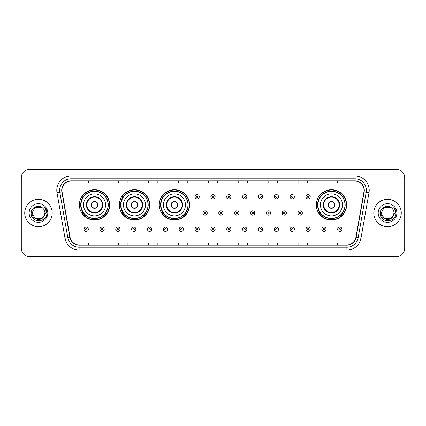 <?xml version="1.0" encoding="UTF-8"?>
<svg xmlns="http://www.w3.org/2000/svg" width="426" height="426" viewBox="0 0 426 426"><rect width="100%" height="100%" fill="white"/><g stroke="black" fill="none" stroke-linecap="round" stroke-linejoin="round"><path stroke-width="0.64" d="M316.289 204.874A15.166 15.166 0 0 0 331.455 220.04A15.166 15.166 0 0 0 346.62 204.874A15.166 15.166 0 0 0 331.455 189.708A15.166 15.166 0 0 0 316.289 204.874M159.265 204.874A15.166 15.166 0 0 0 174.431 220.04A15.166 15.166 0 0 0 189.597 204.874A15.166 15.166 0 0 0 174.431 189.708A15.166 15.166 0 0 0 159.265 204.874M119.323 204.874A15.166 15.166 0 0 0 134.488 220.04A15.166 15.166 0 0 0 149.654 204.874A15.166 15.166 0 0 0 134.488 189.708A15.166 15.166 0 0 0 119.323 204.874M79.38 204.874A15.166 15.166 0 0 0 94.545 220.04A15.166 15.166 0 0 0 109.711 204.874A15.166 15.166 0 0 0 94.545 189.708A15.166 15.166 0 0 0 79.38 204.874M83.017 212.601A13.877 13.877 0 0 1 83.017 197.147M122.96 212.601A13.877 13.877 0 0 1 122.96 197.147M162.902 212.601A13.877 13.877 0 0 1 162.902 197.147M319.926 212.601A13.877 13.877 0 0 1 319.926 197.147M21.3 177.807L21.3 248.193A8.584 8.584 0 0 0 29.884 256.777L396.116 256.777A8.584 8.584 0 0 0 404.7 248.193L404.7 177.807A8.584 8.584 0 0 0 396.116 169.223L29.884 169.223A8.584 8.584 0 0 0 21.3 177.807L21.3 248.193M24.735 213A13.733 13.733 0 0 0 38.468 226.733A13.733 13.733 0 0 0 52.201 213A13.733 13.733 0 0 0 38.468 199.267A13.733 13.733 0 0 0 24.735 213A13.733 13.733 0 0 0 38.468 226.733A13.733 13.733 0 0 0 52.201 213A13.733 13.733 0 0 0 38.468 199.267A13.733 13.733 0 0 0 24.735 213M373.799 213A13.733 13.733 0 0 0 387.532 226.733A13.733 13.733 0 0 0 401.265 213A13.733 13.733 0 0 0 387.532 199.267A13.733 13.733 0 0 0 373.799 213A13.733 13.733 0 0 0 387.532 226.733A13.733 13.733 0 0 0 401.265 213A13.733 13.733 0 0 0 387.532 199.267A13.733 13.733 0 0 0 373.799 213M61.93 190.252A9.154 9.154 0 0 1 71.083 181.098L354.917 181.098A9.154 9.154 0 0 1 363.932 191.844L355.912 237.335A9.154 9.154 0 0 1 346.892 244.902L79.108 244.902A9.154 9.154 0 0 1 70.088 237.335L62.068 191.844A9.154 9.154 0 0 1 61.93 190.252M61.701 190.252A9.383 9.383 0 0 0 61.845 191.881L69.864 237.378A9.383 9.383 0 0 0 79.108 245.131L346.892 245.131A9.383 9.383 0 0 0 356.136 237.378L364.155 191.881A9.383 9.383 0 0 0 354.917 180.869L71.083 180.869A9.383 9.383 0 0 0 61.701 190.252M56.999 192.738A14.308 14.308 0 0 1 71.083 175.949L354.917 175.949A14.308 14.308 0 0 1 369.001 192.738L360.982 238.23A14.308 14.308 0 0 1 346.892 250.051L79.108 250.051A14.308 14.308 0 0 1 65.018 238.23L56.999 192.738L59.816 192.243A11.443 11.443 0 0 1 71.083 178.808L354.917 178.808A11.443 11.443 0 0 1 366.184 192.243L358.165 237.735A11.443 11.443 0 0 1 346.892 247.192L79.108 247.192A11.443 11.443 0 0 1 67.835 237.735L59.816 192.243A11.443 11.443 0 0 1 59.64 190.252M396.116 169.223L29.884 169.223M29.884 256.777L396.116 256.777M404.7 248.193L404.7 177.807M208.708 181.098L208.708 183.036L217.292 183.036L217.292 181.098M178.664 181.098L178.664 183.036L187.248 183.036L187.248 181.098M148.621 181.098L148.621 183.036L157.205 183.036L157.205 181.098M118.582 181.098L118.582 183.036L127.166 183.036L127.166 181.098M88.539 181.098L88.539 183.036L97.123 183.036L97.123 181.098M238.752 181.098L238.752 183.036L247.336 183.036L247.336 181.098M268.795 181.098L268.795 183.036L277.379 183.036L277.379 181.098M298.834 181.098L298.834 183.036L307.418 183.036L307.418 181.098M328.877 181.098L328.877 183.036L337.461 183.036L337.461 181.098M217.292 244.902L217.292 242.964L208.708 242.964L208.708 244.902M187.248 244.902L187.248 242.964L178.664 242.964L178.664 244.902M157.205 244.902L157.205 242.964L148.621 242.964L148.621 244.902M127.166 244.902L127.166 242.964L118.582 242.964L118.582 244.902M97.123 244.902L97.123 242.964L88.539 242.964L88.539 244.902M247.336 244.902L247.336 242.964L238.752 242.964L238.752 244.902M277.379 244.902L277.379 242.964L268.795 242.964L268.795 244.902M307.418 244.902L307.418 242.964L298.834 242.964L298.834 244.902M337.461 244.902L337.461 242.964L328.877 242.964L328.877 244.902M41.7 218.602A6.47 6.47 0 0 0 44.938 213C44.9 211.046 44.155 209.422 42.706 208.112C38.729 203.953 31.093 207.382 31.167 213C30.438 222.984 46.626 223.245 46.887 213.485L46.903 213C46.876 210.881 46.173 209.017 44.783 207.409C45.838 209.145 46.21 211.008 45.901 213L43.468 217.1L44.938 213M44.213 215.971L41.7 218.602L35.236 218.602L31.998 213L35.236 218.602L41.7 218.602L43.292 217.308L41.7 218.602L35.236 218.602L31.998 213L35.236 218.602L41.7 218.602L43.393 217.196L41.7 218.602L35.236 218.602L31.998 213L35.236 218.602L41.7 218.602L44.213 215.971L41.7 218.602L35.236 218.602L31.998 213L35.236 218.602L41.7 218.602L44.213 215.971L41.7 218.602L35.236 218.602L31.998 213L35.236 207.398L41.7 207.398L42.706 208.112L41.7 207.398L35.236 207.398L31.998 213L35.236 207.398M32.072 212.041L31.998 213L35.236 207.398L41.7 207.398L42.706 208.112L41.7 207.398L35.236 207.398L31.998 213C31.668 218.735 39.778 221.754 43.292 217.308L43.468 217.1M29.138 213A9.329 9.329 0 0 0 38.468 222.329A9.329 9.329 0 0 0 47.797 213A9.329 9.329 0 0 0 38.468 203.671A9.329 9.329 0 0 0 29.138 213M44.847 207.483L46.897 213.245M83.533 204.874A11.017 11.017 0 0 1 94.545 193.857A11.017 11.017 0 0 1 105.563 204.874A11.017 11.017 0 0 1 94.545 215.891A11.017 11.017 0 0 1 83.533 204.874A11.017 11.017 0 0 0 94.545 215.891A11.017 11.017 0 0 0 105.563 204.874M86.819 204.874A7.727 7.727 0 0 0 94.545 212.601A7.727 7.727 0 0 0 102.272 204.874A7.727 7.727 0 0 0 94.545 197.147A7.727 7.727 0 0 0 86.819 204.874M83.192 197.147A13.733 13.733 0 0 0 83.192 212.601L81.829 212.601A14.878 14.878 0 0 0 109.423 204.874A14.878 14.878 0 0 0 81.829 197.147L83.208 197.147A13.717 13.717 0 0 1 108.263 204.906A13.717 13.717 0 0 1 83.208 212.601M108.082 204.874A13.531 13.531 0 0 0 94.545 191.343A13.531 13.531 0 0 0 81.015 204.874A13.531 13.531 0 0 0 94.545 218.41A13.531 13.531 0 0 0 108.082 204.874M91.111 204.874A3.435 3.435 0 0 0 94.545 208.309A3.435 3.435 0 0 0 97.98 204.874A3.435 3.435 0 0 0 94.545 201.439A3.435 3.435 0 0 0 91.111 204.874M91.223 204.017L91.34 204.017A3.317 3.317 0 0 1 97.756 204.017L97.575 204.017A3.147 3.147 0 0 1 94.545 208.021A3.147 3.147 0 0 1 91.521 204.017A3.147 3.147 0 0 1 97.575 204.017L97.874 204.017M97.874 205.731L97.756 205.731A3.317 3.317 0 0 1 91.34 205.731L91.223 205.731M123.471 204.874A11.017 11.017 0 0 1 134.488 193.857A11.017 11.017 0 0 1 145.506 204.874A11.017 11.017 0 0 1 134.488 215.891A11.017 11.017 0 0 1 123.471 204.874A11.017 11.017 0 0 0 134.488 215.891A11.017 11.017 0 0 0 145.506 204.874M126.762 204.874A7.727 7.727 0 0 0 134.488 212.601A7.727 7.727 0 0 0 142.215 204.874A7.727 7.727 0 0 0 134.488 197.147A7.727 7.727 0 0 0 126.762 204.874M123.135 197.147A13.733 13.733 0 0 0 123.135 212.601L121.772 212.601A14.878 14.878 0 0 0 149.366 204.874A14.878 14.878 0 0 0 121.772 197.147L123.151 197.147A13.717 13.717 0 0 1 148.205 204.906A13.717 13.717 0 0 1 123.151 212.601M148.024 204.874A13.531 13.531 0 0 0 134.488 191.343A13.531 13.531 0 0 0 120.957 204.874A13.531 13.531 0 0 0 134.488 218.41A13.531 13.531 0 0 0 148.024 204.874M131.054 204.874A3.435 3.435 0 0 0 134.488 208.309A3.435 3.435 0 0 0 137.923 204.874A3.435 3.435 0 0 0 134.488 201.439A3.435 3.435 0 0 0 131.054 204.874M131.165 204.017L131.283 204.017A3.317 3.317 0 0 1 137.694 204.017L137.518 204.017A3.147 3.147 0 0 1 134.488 208.021A3.147 3.147 0 0 1 131.458 204.017A3.147 3.147 0 0 1 137.518 204.017L137.811 204.017M137.811 205.731L137.518 205.731A3.147 3.147 0 0 1 131.458 205.731L131.165 205.731M137.518 205.731L137.694 205.731A3.317 3.317 0 0 1 131.283 205.731L131.458 205.731M163.414 204.874A11.017 11.017 0 0 1 174.431 193.857A11.017 11.017 0 0 1 185.448 204.874A11.017 11.017 0 0 1 174.431 215.891A11.017 11.017 0 0 1 163.414 204.874A11.017 11.017 0 0 0 174.431 215.891A11.017 11.017 0 0 0 185.448 204.874M166.704 204.874A7.727 7.727 0 0 0 174.431 212.601A7.727 7.727 0 0 0 182.158 204.874A7.727 7.727 0 0 0 174.431 197.147A7.727 7.727 0 0 0 166.704 204.874M163.078 197.147A13.733 13.733 0 0 0 163.078 212.601M187.967 204.874A13.531 13.531 0 0 0 174.431 191.343A13.531 13.531 0 0 0 160.9 204.874A13.531 13.531 0 0 0 174.431 218.41A13.531 13.531 0 0 0 187.967 204.874M170.996 204.874A3.435 3.435 0 0 0 174.431 208.309A3.435 3.435 0 0 0 177.866 204.874A3.435 3.435 0 0 0 174.431 201.439A3.435 3.435 0 0 0 170.996 204.874M189.309 204.874A14.878 14.878 0 0 1 161.715 212.601L163.094 212.601A13.717 13.717 0 0 0 188.148 204.906A13.717 13.717 0 0 0 163.094 197.147L161.715 197.147A14.878 14.878 0 0 1 189.309 204.874M171.108 204.017L171.225 204.017A3.317 3.317 0 0 1 177.637 204.017L177.461 204.017A3.147 3.147 0 0 1 174.431 208.021A3.147 3.147 0 0 1 171.401 204.017A3.147 3.147 0 0 1 177.461 204.017L177.754 204.017M177.754 205.731L177.461 205.731A3.147 3.147 0 0 1 171.401 205.731L171.108 205.731M177.461 205.731L177.637 205.731A3.317 3.317 0 0 1 171.225 205.731L171.401 205.731M320.437 204.874A11.017 11.017 0 0 1 331.455 193.857A11.017 11.017 0 0 1 342.467 204.874A11.017 11.017 0 0 1 331.455 215.891A11.017 11.017 0 0 1 320.437 204.874A11.017 11.017 0 0 0 331.455 215.891A11.017 11.017 0 0 0 342.467 204.874M323.728 204.874A7.727 7.727 0 0 0 331.455 212.601A7.727 7.727 0 0 0 339.181 204.874A7.727 7.727 0 0 0 331.455 197.147A7.727 7.727 0 0 0 323.728 204.874M320.096 197.147A13.733 13.733 0 0 0 320.096 212.601M344.985 204.874A13.531 13.531 0 0 0 331.455 191.343A13.531 13.531 0 0 0 317.918 204.874A13.531 13.531 0 0 0 331.455 218.41A13.531 13.531 0 0 0 344.985 204.874M328.02 204.874A3.435 3.435 0 0 0 331.455 208.309A3.435 3.435 0 0 0 334.889 204.874A3.435 3.435 0 0 0 331.455 201.439A3.435 3.435 0 0 0 328.02 204.874M346.333 204.874A14.878 14.878 0 0 1 318.739 212.601L320.118 212.601A13.717 13.717 0 0 0 345.172 204.906A13.717 13.717 0 0 0 320.118 197.147L318.739 197.147A14.878 14.878 0 0 1 346.333 204.874M328.127 204.017L328.244 204.017A3.317 3.317 0 0 1 334.66 204.017L334.479 204.017A3.147 3.147 0 0 1 331.455 208.021A3.147 3.147 0 0 1 328.425 204.017A3.147 3.147 0 0 1 334.479 204.017L334.777 204.017M334.777 205.731L334.479 205.731A3.147 3.147 0 0 1 328.425 205.731L328.127 205.731M334.479 205.731L334.66 205.731A3.317 3.317 0 0 1 328.244 205.731L328.425 205.731M384.3 218.602L390.764 218.602L392.458 217.196L390.764 218.602L384.3 218.602L381.062 213L384.3 218.602L390.764 218.602L393.278 215.971L390.78 218.597A6.47 6.47 0 0 0 394.002 213C393.965 211.046 393.219 209.422 391.771 208.112C387.793 203.953 380.162 207.382 380.232 213C379.502 222.984 395.69 223.245 395.956 213.485L395.967 213C395.946 210.881 395.237 209.017 393.848 207.409C394.907 209.145 395.275 211.008 394.966 213L392.538 217.1L394.002 213M392.458 217.196L390.764 218.602L384.3 218.602L381.062 213L384.3 218.602L390.764 218.602L392.458 217.196L390.887 218.533M392.538 217.1L392.357 217.308C388.847 221.754 380.732 218.735 381.062 213L384.3 218.602L390.764 218.602L393.278 215.971L390.764 218.602L384.3 218.602L381.062 213L384.3 207.398L390.764 207.398L391.771 208.112L390.764 207.398L384.3 207.398L381.062 213L384.3 207.398L390.764 207.398L391.771 208.112M378.203 213A9.329 9.329 0 0 0 387.532 222.329A9.329 9.329 0 0 0 396.862 213A9.329 9.329 0 0 0 387.532 203.671A9.329 9.329 0 0 0 378.203 213M381.062 213L381.137 212.041M393.912 207.483L395.962 213.245M199.293 196.748A2.146 2.146 0 0 1 197.147 198.894A2.146 2.146 0 0 1 195.001 196.748A2.146 2.146 0 0 1 197.147 194.602A2.146 2.146 0 0 1 199.293 196.748A2.146 2.146 0 0 0 197.147 194.602A2.146 2.146 0 0 0 195.001 196.748M215.146 196.748A2.146 2.146 0 0 1 213 198.894A2.146 2.146 0 0 1 210.854 196.748A2.146 2.146 0 0 1 213 194.602A2.146 2.146 0 0 1 215.146 196.748A2.146 2.146 0 0 0 213 194.602A2.146 2.146 0 0 0 210.854 196.748M230.999 196.748A2.146 2.146 0 0 1 228.853 198.894A2.146 2.146 0 0 1 226.707 196.748A2.146 2.146 0 0 1 228.853 194.602A2.146 2.146 0 0 1 230.999 196.748A2.146 2.146 0 0 0 228.853 194.602A2.146 2.146 0 0 0 226.707 196.748M246.846 196.748A2.146 2.146 0 0 1 244.7 198.894A2.146 2.146 0 0 1 242.554 196.748A2.146 2.146 0 0 1 244.7 194.602A2.146 2.146 0 0 1 246.846 196.748A2.146 2.146 0 0 0 244.7 194.602A2.146 2.146 0 0 0 242.554 196.748M262.698 196.748A2.146 2.146 0 0 1 260.552 198.894A2.146 2.146 0 0 1 258.406 196.748A2.146 2.146 0 0 1 260.552 194.602A2.146 2.146 0 0 1 262.698 196.748A2.146 2.146 0 0 0 260.552 194.602A2.146 2.146 0 0 0 258.406 196.748M278.551 196.748A2.146 2.146 0 0 1 276.405 198.894A2.146 2.146 0 0 1 274.259 196.748A2.146 2.146 0 0 1 276.405 194.602A2.146 2.146 0 0 1 278.551 196.748A2.146 2.146 0 0 0 276.405 194.602A2.146 2.146 0 0 0 274.259 196.748M294.403 196.748A2.146 2.146 0 0 1 292.257 198.894A2.146 2.146 0 0 1 290.111 196.748A2.146 2.146 0 0 1 292.257 194.602A2.146 2.146 0 0 1 294.403 196.748A2.146 2.146 0 0 0 292.257 194.602A2.146 2.146 0 0 0 290.111 196.748M310.25 196.748A2.146 2.146 0 0 1 308.104 198.894A2.146 2.146 0 0 1 305.959 196.748A2.146 2.146 0 0 1 308.104 194.602A2.146 2.146 0 0 1 310.25 196.748A2.146 2.146 0 0 0 308.104 194.602A2.146 2.146 0 0 0 305.959 196.748M202.93 213A2.146 2.146 0 0 1 205.076 210.854A2.146 2.146 0 0 1 207.222 213A2.146 2.146 0 0 1 205.076 215.146A2.146 2.146 0 0 1 202.93 213A2.146 2.146 0 0 0 205.076 215.146A2.146 2.146 0 0 0 207.222 213M218.778 213A2.146 2.146 0 0 1 220.924 210.854A2.146 2.146 0 0 1 223.07 213A2.146 2.146 0 0 1 220.924 215.146A2.146 2.146 0 0 1 218.778 213A2.146 2.146 0 0 0 220.924 215.146A2.146 2.146 0 0 0 223.07 213M234.63 213A2.146 2.146 0 0 1 236.776 210.854A2.146 2.146 0 0 1 238.922 213A2.146 2.146 0 0 1 236.776 215.146A2.146 2.146 0 0 1 234.63 213A2.146 2.146 0 0 0 236.776 215.146A2.146 2.146 0 0 0 238.922 213M250.483 213A2.146 2.146 0 0 1 252.629 210.854A2.146 2.146 0 0 1 254.775 213A2.146 2.146 0 0 1 252.629 215.146A2.146 2.146 0 0 1 250.483 213A2.146 2.146 0 0 0 252.629 215.146A2.146 2.146 0 0 0 254.775 213M266.335 213A2.146 2.146 0 0 1 268.481 210.854A2.146 2.146 0 0 1 270.622 213A2.146 2.146 0 0 1 268.481 215.146A2.146 2.146 0 0 1 266.335 213A2.146 2.146 0 0 0 268.481 215.146A2.146 2.146 0 0 0 270.622 213M282.182 213A2.146 2.146 0 0 1 284.328 210.854A2.146 2.146 0 0 1 286.474 213A2.146 2.146 0 0 1 284.328 215.146A2.146 2.146 0 0 1 282.182 213A2.146 2.146 0 0 0 284.328 215.146A2.146 2.146 0 0 0 286.474 213M298.035 213A2.146 2.146 0 0 1 300.181 210.854A2.146 2.146 0 0 1 302.327 213A2.146 2.146 0 0 1 300.181 215.146A2.146 2.146 0 0 1 298.035 213A2.146 2.146 0 0 0 300.181 215.146A2.146 2.146 0 0 0 302.327 213M84.044 229.252A2.146 2.146 0 0 1 86.19 227.106A2.146 2.146 0 0 1 88.336 229.252A2.146 2.146 0 0 1 86.19 231.398A2.146 2.146 0 0 1 84.044 229.252A2.146 2.146 0 0 0 86.19 231.398A2.146 2.146 0 0 0 88.336 229.252M99.897 229.252A2.146 2.146 0 0 1 102.043 227.106A2.146 2.146 0 0 1 104.189 229.252A2.146 2.146 0 0 1 102.043 231.398A2.146 2.146 0 0 1 99.897 229.252A2.146 2.146 0 0 0 102.043 231.398A2.146 2.146 0 0 0 104.189 229.252M115.75 229.252A2.146 2.146 0 0 1 117.895 227.106A2.146 2.146 0 0 1 120.041 229.252A2.146 2.146 0 0 1 117.895 231.398A2.146 2.146 0 0 1 115.75 229.252A2.146 2.146 0 0 0 117.895 231.398A2.146 2.146 0 0 0 120.041 229.252M131.597 229.252A2.146 2.146 0 0 1 133.743 227.106A2.146 2.146 0 0 1 135.889 229.252A2.146 2.146 0 0 1 133.743 231.398A2.146 2.146 0 0 1 131.597 229.252A2.146 2.146 0 0 0 133.743 231.398A2.146 2.146 0 0 0 135.889 229.252M147.449 229.252A2.146 2.146 0 0 1 149.595 227.106A2.146 2.146 0 0 1 151.741 229.252A2.146 2.146 0 0 1 149.595 231.398A2.146 2.146 0 0 1 147.449 229.252A2.146 2.146 0 0 0 149.595 231.398A2.146 2.146 0 0 0 151.741 229.252M163.302 229.252A2.146 2.146 0 0 1 165.448 227.106A2.146 2.146 0 0 1 167.594 229.252A2.146 2.146 0 0 1 165.448 231.398A2.146 2.146 0 0 1 163.302 229.252A2.146 2.146 0 0 0 165.448 231.398A2.146 2.146 0 0 0 167.594 229.252M179.154 229.252A2.146 2.146 0 0 1 181.3 227.106A2.146 2.146 0 0 1 183.446 229.252A2.146 2.146 0 0 1 181.3 231.398A2.146 2.146 0 0 1 179.154 229.252A2.146 2.146 0 0 0 181.3 231.398A2.146 2.146 0 0 0 183.446 229.252M195.001 229.252A2.146 2.146 0 0 1 197.147 227.106A2.146 2.146 0 0 1 199.293 229.252A2.146 2.146 0 0 1 197.147 231.398A2.146 2.146 0 0 1 195.001 229.252A2.146 2.146 0 0 0 197.147 231.398A2.146 2.146 0 0 0 199.293 229.252M210.854 229.252A2.146 2.146 0 0 1 213 227.106A2.146 2.146 0 0 1 215.146 229.252A2.146 2.146 0 0 1 213 231.398A2.146 2.146 0 0 1 210.854 229.252A2.146 2.146 0 0 0 213 231.398A2.146 2.146 0 0 0 215.146 229.252M226.707 229.252A2.146 2.146 0 0 1 228.853 227.106A2.146 2.146 0 0 1 230.999 229.252A2.146 2.146 0 0 1 228.853 231.398A2.146 2.146 0 0 1 226.707 229.252A2.146 2.146 0 0 0 228.853 231.398A2.146 2.146 0 0 0 230.999 229.252M242.554 229.252A2.146 2.146 0 0 1 244.7 227.106A2.146 2.146 0 0 1 246.846 229.252A2.146 2.146 0 0 1 244.7 231.398A2.146 2.146 0 0 1 242.554 229.252A2.146 2.146 0 0 0 244.7 231.398A2.146 2.146 0 0 0 246.846 229.252M258.406 229.252A2.146 2.146 0 0 1 260.552 227.106A2.146 2.146 0 0 1 262.698 229.252A2.146 2.146 0 0 1 260.552 231.398A2.146 2.146 0 0 1 258.406 229.252A2.146 2.146 0 0 0 260.552 231.398A2.146 2.146 0 0 0 262.698 229.252M274.259 229.252A2.146 2.146 0 0 1 276.405 227.106A2.146 2.146 0 0 1 278.551 229.252A2.146 2.146 0 0 1 276.405 231.398A2.146 2.146 0 0 1 274.259 229.252A2.146 2.146 0 0 0 276.405 231.398A2.146 2.146 0 0 0 278.551 229.252M290.111 229.252A2.146 2.146 0 0 1 292.257 227.106A2.146 2.146 0 0 1 294.403 229.252A2.146 2.146 0 0 1 292.257 231.398A2.146 2.146 0 0 1 290.111 229.252A2.146 2.146 0 0 0 292.257 231.398A2.146 2.146 0 0 0 294.403 229.252M305.959 229.252A2.146 2.146 0 0 1 308.104 227.106A2.146 2.146 0 0 1 310.25 229.252A2.146 2.146 0 0 1 308.104 231.398A2.146 2.146 0 0 1 305.959 229.252A2.146 2.146 0 0 0 308.104 231.398A2.146 2.146 0 0 0 310.25 229.252M321.811 229.252A2.146 2.146 0 0 1 323.957 227.106A2.146 2.146 0 0 1 326.103 229.252A2.146 2.146 0 0 1 323.957 231.398A2.146 2.146 0 0 1 321.811 229.252A2.146 2.146 0 0 0 323.957 231.398A2.146 2.146 0 0 0 326.103 229.252M337.664 229.252A2.146 2.146 0 0 1 339.81 227.106A2.146 2.146 0 0 1 341.956 229.252A2.146 2.146 0 0 1 339.81 231.398A2.146 2.146 0 0 1 337.664 229.252A2.146 2.146 0 0 0 339.81 231.398A2.146 2.146 0 0 0 341.956 229.252M354.917 175.949L354.917 180.869M59.816 192.243L61.845 191.881M79.108 250.051L79.108 245.131M346.892 245.131L346.892 250.051M356.136 237.378L360.982 238.23M65.018 238.23L69.864 237.378M364.155 191.881L369.001 192.738M71.083 175.949L71.083 180.869M102.703 204.874A8.153 8.153 0 0 0 94.545 196.721A8.153 8.153 0 0 0 86.393 204.874A8.153 8.153 0 0 0 94.545 213.027A8.153 8.153 0 0 0 102.703 204.874M142.641 204.874A8.153 8.153 0 0 0 134.488 196.721A8.153 8.153 0 0 0 126.336 204.874A8.153 8.153 0 0 0 134.488 213.027A8.153 8.153 0 0 0 142.641 204.874M182.584 204.874A8.153 8.153 0 0 0 174.431 196.721A8.153 8.153 0 0 0 166.278 204.874A8.153 8.153 0 0 0 174.431 213.027A8.153 8.153 0 0 0 182.584 204.874M339.607 204.874A8.153 8.153 0 0 0 331.455 196.721A8.153 8.153 0 0 0 323.297 204.874A8.153 8.153 0 0 0 331.455 213.027A8.153 8.153 0 0 0 339.607 204.874M196.434 196.748A0.714 0.714 0 0 0 197.147 197.462A0.714 0.714 0 0 0 197.866 196.748A0.714 0.714 0 0 0 197.147 196.035A0.714 0.714 0 0 0 196.434 196.748M212.286 196.748A0.714 0.714 0 0 0 213 197.462A0.714 0.714 0 0 0 213.714 196.748A0.714 0.714 0 0 0 213 196.035A0.714 0.714 0 0 0 212.286 196.748M228.134 196.748A0.714 0.714 0 0 0 228.853 197.462A0.714 0.714 0 0 0 229.566 196.748A0.714 0.714 0 0 0 228.853 196.035A0.714 0.714 0 0 0 228.134 196.748M243.986 196.748A0.714 0.714 0 0 0 244.7 197.462A0.714 0.714 0 0 0 245.419 196.748A0.714 0.714 0 0 0 244.7 196.035A0.714 0.714 0 0 0 243.986 196.748M259.839 196.748A0.714 0.714 0 0 0 260.552 197.462A0.714 0.714 0 0 0 261.266 196.748A0.714 0.714 0 0 0 260.552 196.035A0.714 0.714 0 0 0 259.839 196.748M275.691 196.748A0.714 0.714 0 0 0 276.405 197.462A0.714 0.714 0 0 0 277.118 196.748A0.714 0.714 0 0 0 276.405 196.035A0.714 0.714 0 0 0 275.691 196.748M291.538 196.748A0.714 0.714 0 0 0 292.257 197.462A0.714 0.714 0 0 0 292.971 196.748A0.714 0.714 0 0 0 292.257 196.035A0.714 0.714 0 0 0 291.538 196.748M307.391 196.748A0.714 0.714 0 0 0 308.104 197.462A0.714 0.714 0 0 0 308.823 196.748A0.714 0.714 0 0 0 308.104 196.035A0.714 0.714 0 0 0 307.391 196.748M205.79 213A0.714 0.714 0 0 0 205.076 212.286A0.714 0.714 0 0 0 204.358 213A0.714 0.714 0 0 0 205.076 213.714A0.714 0.714 0 0 0 205.79 213M221.642 213A0.714 0.714 0 0 0 220.924 212.286A0.714 0.714 0 0 0 220.21 213A0.714 0.714 0 0 0 220.924 213.714A0.714 0.714 0 0 0 221.642 213M237.49 213A0.714 0.714 0 0 0 236.776 212.286A0.714 0.714 0 0 0 236.063 213A0.714 0.714 0 0 0 236.776 213.714A0.714 0.714 0 0 0 237.49 213M253.342 213A0.714 0.714 0 0 0 252.629 212.286A0.714 0.714 0 0 0 251.91 213A0.714 0.714 0 0 0 252.629 213.714A0.714 0.714 0 0 0 253.342 213M269.195 213A0.714 0.714 0 0 0 268.481 212.286A0.714 0.714 0 0 0 267.762 213A0.714 0.714 0 0 0 268.481 213.714A0.714 0.714 0 0 0 269.195 213M285.047 213A0.714 0.714 0 0 0 284.328 212.286A0.714 0.714 0 0 0 283.615 213A0.714 0.714 0 0 0 284.328 213.714A0.714 0.714 0 0 0 285.047 213M300.894 213A0.714 0.714 0 0 0 300.181 212.286A0.714 0.714 0 0 0 299.467 213A0.714 0.714 0 0 0 300.181 213.714A0.714 0.714 0 0 0 300.894 213M86.909 229.252A0.714 0.714 0 0 0 86.19 228.538A0.714 0.714 0 0 0 85.477 229.252A0.714 0.714 0 0 0 86.19 229.965A0.714 0.714 0 0 0 86.909 229.252M102.757 229.252A0.714 0.714 0 0 0 102.043 228.538A0.714 0.714 0 0 0 101.329 229.252A0.714 0.714 0 0 0 102.043 229.965A0.714 0.714 0 0 0 102.757 229.252M118.609 229.252A0.714 0.714 0 0 0 117.895 228.538A0.714 0.714 0 0 0 117.177 229.252A0.714 0.714 0 0 0 117.895 229.965A0.714 0.714 0 0 0 118.609 229.252M134.462 229.252A0.714 0.714 0 0 0 133.743 228.538A0.714 0.714 0 0 0 133.029 229.252A0.714 0.714 0 0 0 133.743 229.965A0.714 0.714 0 0 0 134.462 229.252M150.309 229.252A0.714 0.714 0 0 0 149.595 228.538A0.714 0.714 0 0 0 148.882 229.252A0.714 0.714 0 0 0 149.595 229.965A0.714 0.714 0 0 0 150.309 229.252M166.161 229.252A0.714 0.714 0 0 0 165.448 228.538A0.714 0.714 0 0 0 164.734 229.252A0.714 0.714 0 0 0 165.448 229.965A0.714 0.714 0 0 0 166.161 229.252M182.014 229.252A0.714 0.714 0 0 0 181.3 228.538A0.714 0.714 0 0 0 180.581 229.252A0.714 0.714 0 0 0 181.3 229.965A0.714 0.714 0 0 0 182.014 229.252M197.866 229.252A0.714 0.714 0 0 0 197.147 228.538A0.714 0.714 0 0 0 196.434 229.252A0.714 0.714 0 0 0 197.147 229.965A0.714 0.714 0 0 0 197.866 229.252M213.714 229.252A0.714 0.714 0 0 0 213 228.538A0.714 0.714 0 0 0 212.286 229.252A0.714 0.714 0 0 0 213 229.965A0.714 0.714 0 0 0 213.714 229.252M229.566 229.252A0.714 0.714 0 0 0 228.853 228.538A0.714 0.714 0 0 0 228.134 229.252A0.714 0.714 0 0 0 228.853 229.965A0.714 0.714 0 0 0 229.566 229.252M245.419 229.252A0.714 0.714 0 0 0 244.7 228.538A0.714 0.714 0 0 0 243.986 229.252A0.714 0.714 0 0 0 244.7 229.965A0.714 0.714 0 0 0 245.419 229.252M261.266 229.252A0.714 0.714 0 0 0 260.552 228.538A0.714 0.714 0 0 0 259.839 229.252A0.714 0.714 0 0 0 260.552 229.965A0.714 0.714 0 0 0 261.266 229.252M277.118 229.252A0.714 0.714 0 0 0 276.405 228.538A0.714 0.714 0 0 0 275.691 229.252A0.714 0.714 0 0 0 276.405 229.965A0.714 0.714 0 0 0 277.118 229.252M292.971 229.252A0.714 0.714 0 0 0 292.257 228.538A0.714 0.714 0 0 0 291.538 229.252A0.714 0.714 0 0 0 292.257 229.965A0.714 0.714 0 0 0 292.971 229.252M308.823 229.252A0.714 0.714 0 0 0 308.104 228.538A0.714 0.714 0 0 0 307.391 229.252A0.714 0.714 0 0 0 308.104 229.965A0.714 0.714 0 0 0 308.823 229.252M324.671 229.252A0.714 0.714 0 0 0 323.957 228.538A0.714 0.714 0 0 0 323.243 229.252A0.714 0.714 0 0 0 323.957 229.965A0.714 0.714 0 0 0 324.671 229.252M340.523 229.252A0.714 0.714 0 0 0 339.81 228.538A0.714 0.714 0 0 0 339.091 229.252A0.714 0.714 0 0 0 339.81 229.965A0.714 0.714 0 0 0 340.523 229.252"/></g></svg>
